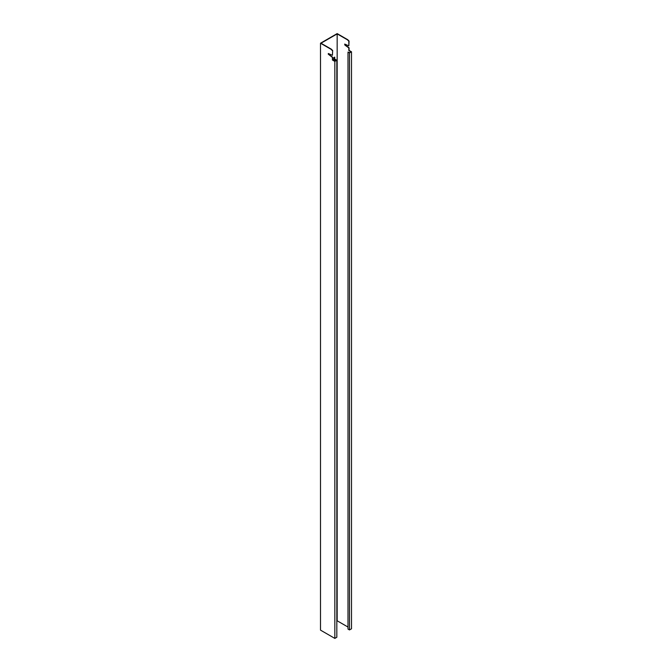 <?xml version="1.0" encoding="UTF-8"?>
<svg xmlns="http://www.w3.org/2000/svg" width="672" height="672" viewBox="0 0 672 672"><rect width="100%" height="100%" fill="white"/><g stroke="black" fill="none" stroke-linecap="round" stroke-linejoin="round"><path stroke-width="1.01" d="M337.168 33.886L321.006 43.218L331.296 49.165L332.665 50.534L332.413 55.297L328.331 53.516L328.247 54.138L332.413 57.414L332.413 60.01L334.832 61.404L334.832 638.4L320.502 630.126L320.502 43.218L337.168 33.6L347.71 39.69L349.079 41.059L348.835 45.822L348.835 41.202L347.458 39.833L337.168 33.886L337.168 620.794L347.995 627.043M332.413 55.297L332.665 50.534M344.912 44.134L345.164 44.957L349.079 47.788L349.079 50.392L351.498 51.786L351.498 628.782L349.499 629.933L349.499 52.937L347.995 52.072L347.995 629.068L349.499 629.933M334.471 60.908L334.471 57.263M320.502 43.218L331.044 49.308L332.413 50.677M328.499 53.609L328.751 54.432L332.665 57.271L332.665 59.867L334.832 61.118L336.336 60.253L335.336 59.388L336.832 60.253L336.832 637.249L334.832 638.4M336.832 60.253L334.832 61.404M335.084 59.531L335.084 60.976M334.723 61.051L334.723 57.12L333.782 57.666L333.782 60.505M347.995 52.072L349.499 52.651L350.994 51.786L348.835 50.534L348.835 47.939L344.912 45.1L344.669 44.083L348.835 45.822M351.498 51.786L349.499 52.937"/></g></svg>

